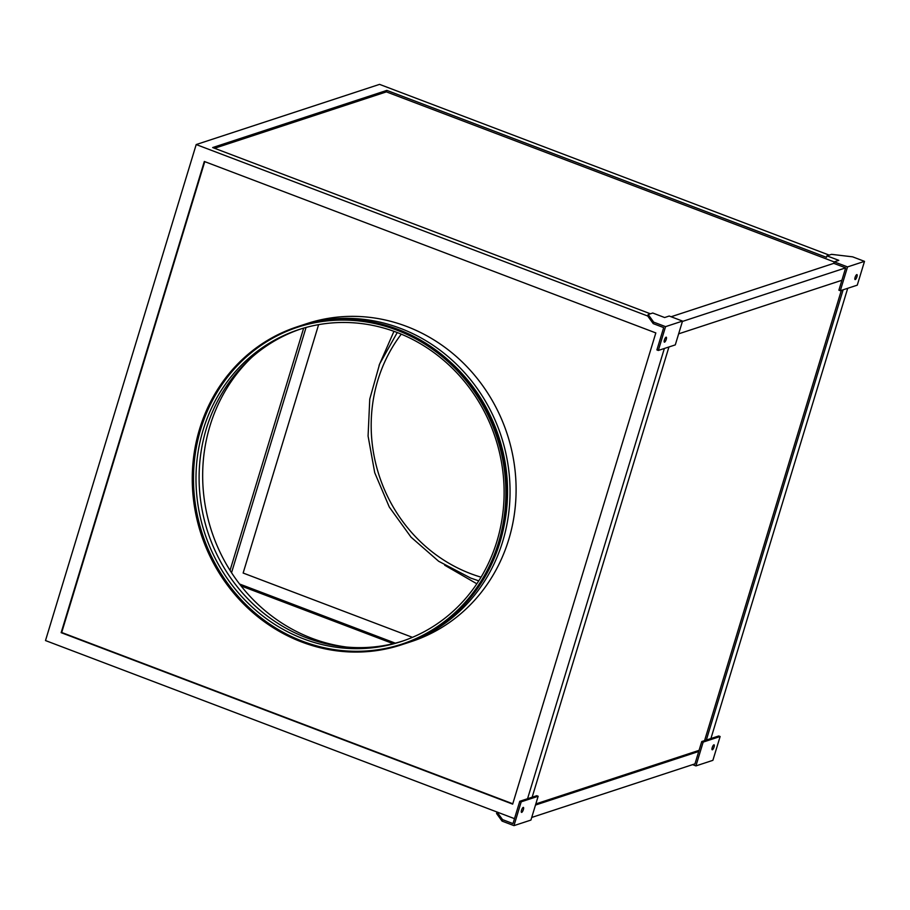 <?xml version="1.0" encoding="UTF-8"?>
<svg xmlns="http://www.w3.org/2000/svg" width="910" height="910" viewBox="0 0 910 910"><rect width="100%" height="100%" fill="white"/><g stroke="black" fill="none" stroke-linecap="round" stroke-linejoin="round"><path stroke-width="1.36" d="M523.375 809.593A2.662 0.774 110.8 0 0 523.398 807.409A2.662 0.774 110.8 0 0 521.544 810.196A2.662 0.774 110.8 0 0 521.51 812.38A2.662 0.774 110.8 0 0 523.375 809.593M664.402 339.976A2.662 0.774 -69.2 0 1 666.268 337.2A2.662 0.774 -69.2 0 1 666.234 339.373A2.662 0.774 -69.2 0 1 664.38 342.16A2.662 0.774 -69.2 0 1 664.402 339.976M856.924 276.788A2.662 0.774 110.8 0 0 856.947 274.604A2.662 0.774 110.8 0 0 855.093 277.391A2.662 0.774 110.8 0 0 855.059 279.575A2.662 0.774 110.8 0 0 856.924 276.788M712.223 747.599A2.662 0.774 -69.2 0 1 714.088 744.824A2.662 0.774 -69.2 0 1 714.054 747.008A2.662 0.774 -69.2 0 1 712.2 749.783A2.662 0.774 -69.2 0 1 712.223 747.599M251.729 357.391A166.814 155.417 -108.2 0 0 209.982 425.88A166.814 155.417 -108.2 0 0 346.812 647.078M496.917 541.336A164.153 152.937 -108.2 0 0 457.264 373.293A164.153 152.937 -108.2 0 0 298.855 329.602A164.153 152.937 -108.2 0 0 203.192 429.793A164.153 152.937 -108.2 0 0 242.856 597.847A164.153 152.937 -108.2 0 0 401.253 641.539A164.153 152.937 -108.2 0 0 496.917 541.336M300.425 329.101A164.153 152.937 -108.2 0 0 206.308 428.769A164.153 152.937 -108.2 0 0 245.381 596.187A164.153 152.937 -108.2 0 0 402.8 641.015M498.555 542.485A166.814 155.417 -108.2 0 0 458.265 371.712A166.814 155.417 -108.2 0 0 297.297 327.316A166.814 155.417 -108.2 0 0 200.086 429.133A166.814 155.417 -108.2 0 0 240.388 599.906A166.814 155.417 -108.2 0 0 401.344 644.303A166.814 155.417 -108.2 0 0 498.555 542.485M297.661 327.202A166.814 155.417 -108.2 0 0 200.814 428.894A166.814 155.417 -108.2 0 0 240.979 599.508A166.814 155.417 -108.2 0 0 401.708 644.178M403.801 644.041A167.338 155.906 -108.2 0 0 405.177 643.597L411.229 641.618A167.338 155.906 -108.2 0 0 508.758 539.471A167.338 155.906 -108.2 0 0 468.32 368.163A167.338 155.906 -108.2 0 0 306.852 323.619L300.8 325.609A167.338 155.906 -108.2 0 0 299.424 326.064M405.177 643.597A167.338 155.906 -108.2 0 0 502.707 541.461A167.338 155.906 -108.2 0 0 462.269 370.142A167.338 155.906 -108.2 0 0 300.8 325.609M401.515 644.803L402.425 644.496A167.338 155.906 -108.2 0 0 499.954 542.36A167.338 155.906 -108.2 0 0 459.527 371.052A167.338 155.906 -108.2 0 0 298.048 326.508L297.138 326.815A167.338 155.906 -108.2 0 0 199.608 428.951A167.338 155.906 -108.2 0 0 240.035 600.27A167.338 155.906 -108.2 0 0 401.515 644.803A167.338 155.906 -108.2 0 0 499.033 542.656A167.338 155.906 -108.2 0 0 458.606 371.348A167.338 155.906 -108.2 0 0 297.138 326.815M412.435 637.33L243.141 573.038L318.614 324.642M514.491 818.659L497.019 812.016L496.564 813.506L502.081 821.116L513.968 825.632L530.928 820.069L538.151 796.261L521.191 801.824L519.769 801.278L512.99 823.607L502.536 819.626L497.019 812.016L45.5 640.56L196.196 144.553L647.715 316.009L653.232 323.63L663.686 327.6L656.906 349.918L658.328 350.452L665.563 326.644L682.523 321.082L675.288 344.89L658.328 350.452M513.968 825.632L521.191 801.824M519.769 801.278L536.729 795.715L538.151 796.261M521.612 809.98A2.662 0.774 110.8 0 0 521.885 809.263M668.941 346.972L532.145 797.217M664.357 348.485L527.561 798.718M847.54 266.914L834.231 261.864L838.815 260.362L826.928 255.846L831.512 254.345L852.613 256.836L864.5 261.352L847.54 266.914L840.305 290.722L838.884 290.188L841.898 280.269L678.644 333.845M841.898 280.269L845.663 267.858L682.409 321.446M535.478 805.054L698.732 751.467L694.967 763.865L531.713 817.453M845.663 267.858L833.776 263.354L671.114 316.748M826.928 255.846L826.485 257.337L386.852 90.386L212.667 147.556L650.411 313.791M196.196 144.553L379.55 84.368L829.169 255.107M840.305 290.722L857.265 285.16L864.5 261.352M855.161 277.175A2.662 0.774 110.8 0 0 855.423 276.458M847.711 288.299L710.915 738.545L706.331 740.046L843.126 289.801M655.826 332.923L204.318 161.468L61.152 632.666L512.671 804.133L655.826 332.923M204.761 161.627L61.698 632.484L512.774 803.78M834.208 261.932L386.397 91.876L214.555 148.273M386.397 91.876L386.852 90.386M682.523 321.082L669.214 316.032L664.63 317.533L652.754 313.017L648.17 314.53L653.687 322.14L653.232 323.63M834.231 261.864L833.776 263.354M704.567 740.626L841.352 290.381M535.819 803.928L699.073 750.352M504.117 525.627A164.687 153.437 -108.2 0 0 450.404 361.998M395.293 643.154L239.557 584.015M231.538 572.72L306.056 327.441M241.025 585.904L393.188 643.677M303.656 328.123L230.048 570.377M706.331 740.046L701.746 741.548L703.168 742.094L695.934 765.902L712.894 760.328L720.129 736.52L718.707 735.985L710.915 738.545M703.168 742.094L720.129 736.52M701.746 741.548L698.732 751.467M695.934 765.902L692.624 764.639M712.564 746.678A2.662 0.774 -69.2 0 1 712.291 747.394M648.17 314.53L647.715 316.009M653.687 322.14L665.563 326.644M664.744 339.055A2.662 0.774 -69.2 0 1 664.471 339.76M502.081 821.116L502.536 819.626M401.276 334.152A151.936 141.562 -108.2 0 0 470.686 573.675A151.936 141.562 -108.2 0 0 481.049 577.167M393.962 331.32L379.083 365.342M444.683 565.201L476.829 583.788M397.249 332.537L379.652 363.92L369.756 399.092L368.084 436.061L374.738 472.745L389.321 507.086L411.036 537.162L438.654 561.265L470.641 578.043L478.751 580.864"/></g></svg>
